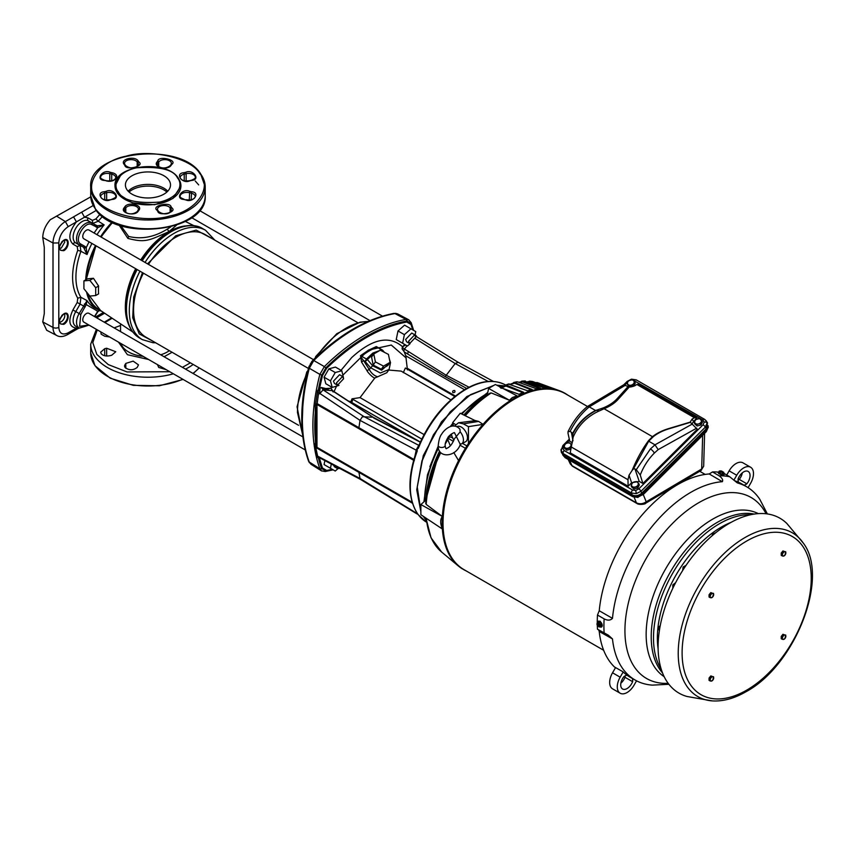 <?xml version="1.0" encoding="UTF-8"?>
<svg xmlns="http://www.w3.org/2000/svg" width="855" height="855" viewBox="0 0 855 855"><rect width="100%" height="100%" fill="white"/><g stroke="black" fill="none" stroke-linecap="round" stroke-linejoin="round"><path stroke-width="1.28" d="M406.275 358.063L391.291 345.046L368.355 350.133L342.973 375.035M336.475 386.278L334.006 391.697M332.499 390.735L330.81 388.277L331.409 386.962M341.027 370.311L351.726 357.55C372.31 338.708 389.282 335.128 402.63 346.809L405.569 344.95M407.055 345.815L404.447 349.054L402.299 347.376L402.63 346.809M402.299 347.376L402.096 348.915A59.786 34.521 -60 0 1 403.667 350.924M148.588 359.495L127.438 354.707L118.471 342.107M311.038 464.308L308.602 461.251A1.389 1.015 -20.1 0 0 308.933 461.657A173.49 100.163 -60 0 1 302.104 419.003A173.49 100.163 -60 0 1 308.933 368.462L310.44 363.749L313.764 360.094A173.49 100.163 -60 0 1 394.476 313.496L393.952 313.411A1.389 1.015 -99.9 0 1 394.476 313.496M321.715 470.987L310.921 464.233L309.286 462.106C304.69 449.58 302.381 435.27 302.371 419.196L302.798 407.001A173.544 100.195 -60 0 1 309.286 368.291L313.796 360.489C326.77 347.761 340.13 337.383 353.874 329.357A173.544 100.195 -60 0 1 354.419 329.036A173.544 100.195 -60 0 1 395.042 313.571L397.81 313.988M301.815 418.202A172.721 99.714 -60 0 1 308.612 367.885L311.786 361.537L313.764 360.094M212.489 238.812L196.18 230.102L175.745 235.777L147.541 263.853M163.904 188.218A22.551 13.017 0 0 0 128.154 191.189A22.551 13.017 0 0 1 147.958 184.402A22.551 13.017 0 0 1 167.762 191.189A22.551 13.017 0 0 0 163.904 188.218M166.885 192.033A22.551 13.017 0 0 0 163.904 189.917A22.551 13.017 0 0 0 129.03 192.033M426.175 519.99L423.759 516.634M420.874 510.969L417.261 487.061L421.964 461.198L433.603 434.864L450.596 411.618L470.635 394.604L493.153 385.776M452.979 392.627C452.274 391.195 452.84 390.489 454.678 390.511C455.373 391.943 454.807 392.648 452.979 392.627L452.69 392.37M464.511 389.709L405.762 355.787L407.44 369.916M470.4 394.754L450.307 411.757L433.474 434.789L421.943 460.877L417.272 486.784M378.68 347.835L377.076 347.29A57.253 33.056 120 0 0 361.344 356.364C360.436 356.204 361.163 357.604 363.525 360.554L361.558 362.103L360.521 355.691L368.43 350.229L376.339 346.564L380.903 349.171M389.335 363.386L381.629 370.194L372.62 365.726L369.221 369.435L363.567 360.596L365.224 361.494L366.378 359.089L372.866 353.051L379.748 350.507M360.521 355.691L367.394 359.549L373.603 353.703L376.745 352.239M405.762 355.787L404.287 351.993L445.188 376.617L455.191 363.535L458.184 362.306L415.669 336.186M339.734 468.455L337.49 468.551L334.487 466.819L333.482 465.152M337.49 468.551L336.464 466.723M350.539 402.598L352.014 398.825L360.051 397.618L374.843 377.985C372.716 377.91 367.169 371.743 367.009 370.653L361.558 362.103M421.739 439.085L352.923 399.349L352.068 401.561L351.811 399.306M337.49 385.22L334.487 383.489L333.439 381.17L339.553 374.714L342.556 376.446L343.603 378.765L337.49 385.22L336.443 382.901L342.556 376.446M409.663 343.55L406.659 341.818L405.601 339.499L411.725 333.044L414.728 334.775L415.776 337.094L409.663 343.55L408.605 341.231L414.728 334.775M426.207 520.278L423.268 516.313M420.874 511.782L416.727 489.765L423.3 455.576L441.479 421.825L466.99 396.442L493.848 385.381M416 511.087L417.272 513.299C412.484 505.508 410.176 496.424 410.325 486.068C410.432 474.696 412.762 462.95 417.326 450.809L415.904 453.097C407.675 477.838 407.995 497.728 416.845 512.744L415.829 510.809L416.898 513.118A79.173 45.71 120 0 0 417.7 514.261L418.277 514.657A79.173 45.71 120 0 0 426.474 522.159M332.274 469.32L326.696 470.464L322.463 468.027L321.576 468.497A173.041 99.907 -60 0 1 318.455 458.259L317.579 457.211L315.634 447.037L315.313 438.957A173.041 99.907 -60 0 1 315.313 412.313L315.292 406.104L317.002 403.517L358.929 427.714L360.008 420.361L362.402 416.738L372.919 417.219L335.994 393.129A2.084 1.176 -56.5 0 1 336.336 393.236L336.336 393.236A2.084 1.176 -56.5 0 1 336.571 393.503M414.75 457.051L416.278 449.837L418.352 446.086L419.559 445.754L363.632 416.396L323.105 389.859L319.578 393.845L320.101 388.042L319.385 388.736M59.519 248.431L61.346 247.993L64.788 242.04L64.253 240.234M59.519 322.1A4.863 2.8 120 0 0 63.014 320.198A4.863 2.8 120 0 0 64.788 315.698A4.863 2.8 120 0 0 64.253 313.892M120.758 225.613L128.581 236.407C141.396 239.614 154.317 237.166 167.345 229.076L170.84 226.853M315.292 406.104L317.579 390.746L318.455 389.378A173.041 99.907 -60 0 1 321.576 375.537L325.862 367.949L326.215 367.5L326.696 368.259C353.382 342.46 380.069 327.048 406.756 322.025L410.988 324.473L411.351 323.703L407.119 321.031L406.072 319.417L394.711 313.443M94.103 233.009L97.801 227.622L91.934 224.726C85.083 219.981 73.252 240.479 80.787 244.038L85.158 246.561L83.523 247.223L87.05 254.523L80.915 251.295A59.807 34.531 120 0 0 75.924 277.191A59.807 34.531 120 0 0 80.915 297.316L87.05 300.607L79.141 313.55A12.536 7.235 120 0 0 79.301 328.117L89.059 325.124M98.464 290.027A59.583 34.403 120 0 0 98.603 293.863L95.696 295.541L89.807 296.065L83.918 288.744L83.918 280.889L89.807 280.365L93.441 278.27L98.603 286.019A59.583 34.403 120 0 0 98.464 290.027M87.68 293.415A58.642 33.858 120 0 0 97.459 308.452L132.685 331.922M302.852 436.862L88.888 313.325A5.066 2.928 120 0 0 84.987 314.683A5.066 2.928 120 0 0 82.775 319.781A5.066 2.928 120 0 0 83.822 322.1L305.203 449.922M313.507 359.677L88.888 229.995A5.066 2.928 120 0 0 84.987 231.352A5.066 2.928 120 0 0 82.775 236.45A5.066 2.928 120 0 0 83.822 238.769L308.441 368.452M136.351 269.09A62.297 35.963 120 0 0 125.877 308.057L125.877 308.26C125.984 322.463 130.548 332.381 139.568 338.024L142.39 339.649A63.152 36.455 120 0 1 129.308 310.739A63.152 36.455 120 0 1 139.964 271.174M143.405 273.162A59.23 34.2 120 0 0 133.562 309.991A59.23 34.2 120 0 0 145.82 337.105L298.566 425.288M411.351 323.703A173.041 99.907 -60 0 1 413.499 330.297M313.486 360.34L324.355 366.592A173.939 100.43 -60 0 1 365.213 334.946A173.939 100.43 -60 0 1 406.072 319.417L408.947 319.909M407.119 321.031L406.713 321.031A173.041 99.907 -60 0 0 326.215 367.5M357.796 322.709L205.05 234.516A59.23 34.2 120 0 0 148.471 264.387M142.475 272.627L133.701 297.102L132.717 317.729L139.28 333.942L153.259 341.401M85.158 246.561L86.227 247.672L89.038 241.783M94.467 316.553L97.801 311.252L86.227 304.572L80.787 314.501L79.611 326.332L88.792 324.975M176.547 225.164L168.895 231.673C149.411 240.073 146.205 243.194 127.876 238.395L119.069 225.057M112.689 222.514A58.642 33.858 120 0 0 101.168 237.081M96.102 245.855A58.642 33.858 120 0 0 86.451 279.435M83.918 280.889L87.445 278.858L93.441 278.27M91.913 243.44A59.519 34.36 120 0 0 87.05 254.523L86.227 247.672L84.399 248.142M97.299 225.806L97.801 227.622L104.15 224.897L97.299 225.806L91.677 222.973A12.536 7.235 120 0 0 79.141 230.209A12.536 7.235 120 0 0 79.141 244.69L83.523 247.223L80.092 245.428L80.915 251.295L77.741 250.28L77.228 246.571L72.91 244.081C67.919 238.812 69.084 231.416 76.405 221.894L84.527 217.213L88.033 217.875A2.426 1.988 -60 0 0 88.482 220.943A12.697 7.332 120 0 0 75.774 228.274A12.697 7.332 120 0 0 75.774 242.938L80.092 245.428L77.228 246.571M308.933 461.657L309.328 462.641M99.543 310.418L97.299 311.487M84.399 304.038L86.227 304.572L87.05 300.607A59.519 34.36 120 0 0 95.087 308.121L98.678 309.991A59.348 34.264 -60 0 1 86.569 292.047M98.603 286.019L95.696 287.697L95.696 295.541M89.807 280.365L95.696 287.697M112.475 222.418L100.986 236.974M95.92 245.748L86.195 279.585M87.253 292.88L100.58 310.536M102.536 216.465A59.807 34.531 120 0 0 98.282 221.199L104.15 224.897A59.519 34.36 120 0 0 96.978 234.665M309.008 461.882L319.898 468.754A173.939 100.43 -60 0 1 319.866 374.383L309.008 368.099M78.115 327.497L76.405 328.085C69.084 327.027 67.919 320.978 72.91 309.948L77.228 302.467L77.741 298.171L80.915 297.316L80.092 304.124L75.774 311.605A12.697 7.332 120 0 0 75.935 326.364L79.301 328.117M77.741 298.171C70.879 286.168 70.879 270.201 77.741 250.28M88.033 217.875L92.351 220.376L95.824 218.966L98.282 221.199L92.8 223.433L88.482 220.943L91.677 222.973A1.389 1.133 -60 0 1 91.934 224.726M321.779 375.014L319.866 374.383L324.355 366.592L325.862 367.949M321.576 468.497L326.215 471.169A173.041 99.907 -60 0 0 332.99 469.726M333.161 469.823L325.231 471.522L321.491 470.849L319.866 468.732L321.779 468.839M172.09 352.271L164.075 356.738M63.804 324.334C57.958 324.227 57.958 320.732 63.804 313.86C69.65 310.194 69.65 321.245 63.804 324.334M63.804 250.675C57.958 250.568 57.958 247.074 63.804 240.202C69.65 236.536 69.65 247.587 63.804 250.675M96.284 210.426L84.527 217.213L81.685 212.168L73.562 216.86L76.405 221.894L68.218 226.628C62.533 230.594 59.39 236.033 58.792 242.948L58.792 327.369C59.39 333.6 62.533 335.406 68.218 332.819L76.405 328.085L75.55 329.998L79.109 328.01M315.313 438.957L315.623 436.723A172.625 99.661 -60 0 1 315.623 414.622L315.313 412.313M315.634 447.037L317.643 456.143L360.008 478.479L358.929 472.377L317.023 448.17L315.623 436.723M315.281 444.482L316.489 447.357M318.455 458.259L320.091 458.291L317.579 457.211L317.643 456.143M318.455 389.378L319.257 388.843M317.579 390.746L317.846 391.323L319.93 390.104M315.623 414.622L318.669 392.669L317.846 391.323M316.788 404.362L316.863 403.784M415.38 335.438L416.716 336.368M401.048 342.342L396.239 339.563L398.002 330.971L404.575 325.146L415.754 331.601L415.06 335.032M338.933 385.402L332.21 387.422L325.83 383.735L324.066 377.173L328.876 368.847L335.449 367.084L341.829 370.771L343.432 377.6M326.696 368.259L322.474 375.559L321.576 375.537M320.101 388.042L321.469 387.518L325.68 388.512L330.319 388.277L326.236 389.452L321.566 387.646L323.105 389.859M322.036 388.138L326.535 389.72L330.319 388.277M405.27 344.779L402.758 346.66M403.111 346.254L404.757 344.48M328.876 467.354L324.066 464.575L324.879 460.61M90.737 196.853L50.306 219.692C45.497 225.228 42.985 231.16 42.75 237.476L44.278 247.373L44.278 313.657L42.75 321.908L46.694 330.265L56.858 335.555C59.668 337.148 63.163 336.87 67.363 334.722L68.218 332.819M315.752 415.316L315.752 436.007M315.794 435.911L315.794 415.402M412.153 502.259L316.97 447.315L316.97 404.458L414.322 460.663M412.463 503.253L358.929 472.377L358.876 471.511M320.23 458.152L360.65 479.495L360.008 478.479L417.849 514.015M317.579 457.211L319.578 457.158L320.219 458.152M320.219 458.141L319.578 457.158M318.669 392.669L360.008 420.361L416.855 450.521L417.7 448.287A79.173 45.71 120 0 0 416.898 450.35L417.058 450.435M404.287 351.993L403.784 351.159L404.447 349.054L445.904 375.089L468.989 387.23M398.002 330.971L404.383 334.647L410.956 328.833M396.239 339.563L402.62 343.25L404.383 334.647M410.037 343.71L407.429 346.029L402.62 343.25M328.876 368.847L335.256 372.524L341.829 370.771M324.066 377.173L330.447 380.849L335.256 372.524M332.21 387.422L330.447 380.849M324.066 464.575L330.447 468.262L331.312 464.009M337.875 468.722L335.256 471.03L330.447 468.262M358.876 428.633L358.929 427.714L414.386 459.734M408.316 351.373L407.696 353.959L404.191 351.865M403.784 351.159L402.096 348.915M333.119 391.953L332.328 390.692L323.115 389.869M332.67 390.821L331.216 388.416M388.683 370.044L401.166 371.113L450.906 399.83M403.304 372.652L405.388 368.013L454.796 396.538M416 452.808L416.855 450.521M418.533 445.979L417.817 448.063M496.712 385.178L504.215 385.819M505.925 385.188C494.489 379.054 481.066 380.347 465.644 389.046C445.337 401.476 429.584 420.649 418.384 446.567L418.277 448.362A79.173 45.71 120 0 1 466.338 389.111A79.173 45.71 120 0 1 505.647 385.039M445.188 376.617L466.68 388.459M360.051 397.618L424.048 434.564M389.42 359.239L390.532 362.595L389.089 369.456L386.802 372.727L374.843 377.985M380.582 350.347L381.843 350.165L376.339 346.564M377.814 376.841C374.255 375.826 371.391 373.357 369.221 369.435L367.009 370.653M352.923 399.349L352.014 398.825M420.286 442.163L373.614 417.935M416.802 449.922L417.742 448.319M381.843 350.165L383.008 350.732L381.843 350.165L382.655 351.416M351.683 400.546L352.068 401.561M350.593 401.839L347.515 400.621M497.204 385.445L504.001 385.936M383.072 351.191L381.854 350.999M389.089 369.456L380.347 372.983L370.45 367.682L365.224 361.494L367.394 359.549L372.62 365.726M373.774 353.959L371.562 357.101L373.197 365.064L381.341 369.253L387.849 365.491L390.062 362.349L388.427 354.398L380.283 350.197L373.774 353.959L375.398 361.922L383.542 366.111L390.062 362.349M381.341 369.253L383.542 366.111M373.197 365.064L375.398 361.922M199.728 173.437C191.103 158.036 150.672 148.62 126.048 156.198C99.372 161.178 83.074 184.52 96.198 198.734C104.823 214.145 145.243 223.55 169.867 215.973C196.554 210.993 212.852 187.651 199.728 173.437M127.128 189.938A22.551 13.017 180 0 1 125.407 184.958A22.551 13.017 180 0 1 143.555 172.186A22.551 13.017 180 0 1 168.798 179.967A22.551 13.017 180 0 1 170.508 184.958A22.551 13.017 180 0 1 152.361 197.729A22.551 13.017 180 0 1 127.128 189.938M180.918 185.941L172.913 198.52L154.573 204.73L132.162 202.795L117.509 193.369L114.998 186.091L120.47 175.585M112.155 318.242L104.887 322.57M97.288 329.88L92.789 342.62L96.829 354.43L108.243 364.572L127.021 371.936L169.782 371.733M109.611 336.998L104.727 336.25L101.157 334.198L100.815 331.911M109.771 355.723C105.924 356.396 103.049 355.712 101.157 353.66L100.655 352.207L104.727 348.69L106.651 348.231L115.767 351.747L111.695 355.263L109.771 355.723M137.185 367.436C133.113 370.514 129.052 370.514 125.001 367.436L124.499 365.972L125.803 363.407L133.145 361.131L138.489 364.871L137.185 367.436M166.255 369.691L158.731 367.436L157.448 364.615M182.436 367.34L190.387 362.83M628.585 380.71L632.444 379.727L633.534 380.571A3.473 2.565 158.9 0 1 633.929 383.136A3.473 2.565 158.9 0 1 631.236 385.156A3.473 2.565 158.9 0 1 628.147 384.611A3.473 2.565 158.9 0 1 627.741 382.046L628.585 380.71M629.836 387.016L627.057 383.767L627.741 382.046A3.473 2.565 158.9 0 1 630.445 380.026A3.473 2.565 158.9 0 1 632.166 379.941A3.473 2.565 158.9 0 1 633.534 380.571L635.286 383.136L633.758 386.193L630.509 387.016M629.387 385.84L633.245 384.857L634.773 381.8M633.245 384.857L633.758 386.193M629.708 387.005L627.057 383.767M696.579 417.55L638.845 384.205L696.846 417.7L691.962 423.695M697.306 429.221L642.885 483.492L639.198 481.365L631.61 482.776L628.115 486.26L627.987 479.73L629.034 475.209L632.134 470.421C636.847 459.028 642.297 449.132 648.485 440.742L652.483 436.681A46.191 26.665 180 0 1 668.642 428.601L690.177 422.135L697.306 429.221M628.126 486.228L570.21 452.829L573.342 436.178M572.337 442.762L569.772 441.287L568.019 433.314L568.051 431.615L570.071 431.476C575.159 421.451 581.55 413.254 589.245 406.873L595.529 410.496C585.44 415.765 577.798 423.428 572.594 433.496L572.764 434.084C578.194 423.353 586.316 415.338 597.121 410.015L595.529 410.496M625.379 385.252L589.245 406.873L587.203 406.638L623.68 384.814L629.291 386.973L618.08 399.413A1.389 1.005 42 0 1 617.118 398.697A45.112 26.045 180 0 1 603.47 407.814L597.121 410.015L597.912 411.544C586.68 417.026 578.514 425.352 573.395 436.51L572.764 434.084M696.846 417.7L694.506 417.742L636.889 384.483L634.634 385.862L629.291 386.973M628.115 386.503L617.118 398.697M618.08 399.413A46.191 26.665 180 0 1 604.1 408.743L597.912 411.544M587.203 406.638L587.064 406.745C579.252 413.307 572.914 421.59 568.051 431.615M572.989 440.838L571.375 432.224L570.071 431.476M571.375 432.224L572.594 433.496M690.177 422.135L692.112 419.046L693.373 421.162M642.885 483.492L640.245 475.006L636.27 469.694L650.409 448.939L654.994 444.824L648.699 441.201L653.359 436.616A45.112 26.045 180 0 1 669.144 428.74L690.263 422.381M633.192 469.374L648.699 441.201M633.331 468.561L634.966 468.946L639.198 481.365M636.27 469.694L634.966 468.946M696.697 428.163L658.179 449.612L654.983 444.824L692.432 423.973M649.095 440.774A1.389 0.844 37.4 0 1 648.485 440.742M633.277 469.021L632.134 470.421M694.506 417.742L692.112 419.046M564.471 445.273L562.836 448.373L564.204 450.542A2.426 1.4 120 0 0 563.135 453.545L561.008 450.147L561.404 452.487L563.456 455.255L632.187 494.938L631.546 493.036L563.135 453.545L563.456 455.255M636.601 380.251A2.426 1.4 120 0 0 636.259 379.877L704.67 419.377A2.426 1.4 120 0 1 705.012 419.741L707.545 422.862L706.262 428.75L641.678 493.185C638.589 495.772 635.436 496.36 632.187 494.938M562.676 454.7L564.631 456.784L632.23 495.815C635.81 497.375 639.294 496.723 642.693 493.869L706.123 430.589L708.068 425.544M633.074 496.744A1.389 0.802 -60 0 1 632.711 496.691A1.389 0.802 -60 0 1 632.497 496.456L637.809 497.193L642.96 494.511L637.809 497.193M643.27 494.553L646.22 501.8A3.612 2.105 -120.6 0 1 645.472 503.349L645.472 503.349C645.963 504.055 639.091 505.209 636.975 503.499L636.975 503.499A3.612 2.084 -60 0 1 636.409 502.836C639.636 504.365 642.907 504.023 646.22 501.8L701.688 469L703.665 466.242L700.94 470.549A3.612 2.105 -120.6 0 0 701.688 469L702.66 435.302M587.492 406.478L565.583 393.824A101.521 58.621 120 0 0 514.817 398.858A101.521 58.621 120 0 0 448.49 488.323A101.521 58.621 120 0 0 464.051 569.676L603.641 650.27M466.221 570.926A101.692 58.706 -60 0 1 463.934 569.783L464.789 570.05M442.356 528.989L442.377 528.946C440.122 523.431 440.122 519.284 442.377 516.495L426.196 504.418L425.801 500.196L420.874 504.568L420.874 514.721L442.377 528.999A101.692 58.706 -60 0 0 458.43 566.042A101.692 58.706 -60 0 0 462.544 568.981L463.357 569.216M487.307 394.754L491.251 392.937L509.377 400.247L512.305 397.564L517.019 395.844L495.387 384.494L488.611 388.405L487.307 394.754M474.514 420.361L478.661 421.419L463.282 423.834L458.504 422.776L475.284 420.671L460.247 413.243L452.626 422.723L455.448 424.54M452.626 422.723L453.524 426.079M451.269 434.084A97.951 56.548 120 0 0 449.506 436.841L452.787 437.792M505.658 385.797L501.49 387.572A96.668 55.81 -60 0 1 505.529 385.862L523.559 392.915M505.529 385.862L506.47 385.829A97.299 56.174 120 0 0 501.981 387.764M500.122 387.443L519.038 394.305A101.403 58.546 120 0 1 523.645 392.295L506.331 385.124L501.703 387.23L501.062 388.341M510.51 384.397A97.299 56.174 120 0 1 514.667 383.232L532.056 390.158M505.647 385.049A97.32 56.184 -60 0 1 508.436 384.045L527.695 390.831A101.403 58.546 120 0 1 532.195 389.527L514.582 382.506L510.98 383.97M518.964 382.367A97.299 56.174 120 0 1 522.576 381.929L538.992 388.255M513.577 382.548L514.582 382.506A97.951 56.548 120 0 1 517.596 381.864L536.128 388.683A101.403 58.546 120 0 1 540.456 388.106L522.544 381.202L519.915 382.067M527.439 381.79A97.299 56.174 120 0 1 530.089 381.95L545.992 387.935M524.318 381.106L544.207 387.913A101.403 58.546 120 0 1 548.301 388.063L530.1 381.223L528.027 381.747M528.999 381.287L530.1 381.223A97.951 56.548 120 0 1 532.793 381.576L551.817 388.523A101.403 58.546 120 0 1 555.611 389.399L535.85 382.687M449.506 436.841L447.785 439.641A97.951 56.548 120 0 0 445.305 443.905M420.874 504.568L442.356 516.431A101.692 58.706 -60 0 1 458.569 460.599L453.781 452.562M450.361 445.872L447.785 439.641M456.762 426.784L456.912 426.688A8.678 5.012 60 0 1 463.624 428.911A8.678 5.012 60 0 1 467.461 437.696A8.678 5.012 60 0 1 465.59 441.714L461.593 443.852A8.529 4.927 60 0 1 460.182 444.205L454.604 432.94M463.282 423.834L468.444 426.645L483.032 424.358A101.692 58.706 -60 0 1 514.079 398.291A101.692 58.706 -60 0 1 559.619 390.778A101.692 58.706 -60 0 1 567.741 395.074M458.504 422.776L454.486 426.143M458.569 460.599A101.692 58.706 -60 0 1 468.444 443.51L468.444 426.645M460.182 431.85L454.358 438.85C452.402 443.937 449.901 447.08 446.844 448.298C446.075 449.303 445.519 448.341 445.166 445.434A3.473 1.999 180 0 1 445.166 445.541A3.473 1.999 180 0 1 444.322 446.791A3.473 1.999 180 0 1 440.528 447.368A3.473 1.999 180 0 1 438.23 445.53A3.473 1.999 180 0 1 438.23 445.444C438.861 439.791 440.069 435.932 441.843 433.87C443.563 430.706 452.658 421.002 459.947 429.199L460.182 431.85A8.529 4.927 60 0 1 463.431 439.898A8.529 4.927 60 0 1 461.593 443.852M453.93 440.111A8.529 4.927 60 0 1 451.44 433.966M478.661 421.419L483.032 424.358A101.692 58.706 -60 0 0 468.444 443.51M488.611 388.405L509.377 400.247M508.436 384.045L509.43 383.991A97.951 56.548 120 0 0 506.331 385.124L505.38 385.145M525.419 381.052A97.951 56.548 120 0 0 522.544 381.202L521.486 381.255M537.047 382.548L539.131 383.243A97.951 56.548 120 0 0 537.132 382.58L535.989 382.634M463.934 569.783L463.218 569.173M442.377 528.946A101.692 58.706 -60 0 1 442.377 516.495M599.237 631.482A111.727 64.51 120 0 0 614.456 666.964L622.857 671.688A111.62 64.446 120 0 0 630.605 677.491L635.425 680.206A111.567 64.414 -60 0 1 612.479 638.92L599.237 631.482L598.596 629.836M599.237 610.759L612.479 618.357A111.567 64.414 -60 0 1 690.861 492.298A111.567 64.414 -60 0 1 722.347 481.686L709.201 473.959A111.727 64.51 120 0 0 599.237 610.759L597.485 615.044A113.811 65.707 120 0 0 597.26 622.825M597.303 625.433A113.811 65.707 120 0 0 597.485 629.216L608.322 635.18L612.479 638.92M709.201 473.959L712.536 471.928A113.811 65.707 120 0 1 718.115 472.11M736.369 482.241L737.769 483.064A111.567 64.414 -60 0 1 746.992 486.976L742.226 484.154A111.62 64.446 120 0 0 734.541 480.702M723.159 472.879L729.71 476.759A113.726 65.664 120 0 0 719.141 475.818C722.176 478.063 723.234 480.018 722.347 481.686M729.71 476.759L737.128 482.765M766.86 512.861L767.266 513.93M746.992 486.976A111.567 64.414 -60 0 1 759.71 499.17L766.935 513.053M668.909 684.289L652.354 685.122A111.567 64.414 -60 0 1 635.425 680.206M612.479 618.357C610.406 620.506 607.627 620.677 604.143 618.87A113.726 65.664 120 0 0 604.143 632.957M702.265 545.212L703.483 543.93M715.849 532.654L712.568 534.161L712.076 535.796M693.373 555.44L692.454 556.605M686.073 565.326L683.124 567.025L682.632 570.552M672.821 588.283L672.821 584.873L675.632 582.683M668.471 598.147L667.915 599.537M663.501 612.351L663.01 614.05M659.173 632.091L659.077 632.732M660.263 625.55L659.077 626.801L659.077 630.199M712.14 700.886L687.014 696.483A100.965 58.29 -60 0 1 661.695 619.009A100.965 58.29 -60 0 1 729.497 523.249A100.965 58.29 -60 0 1 786.878 523.506L803.262 543.064A94.552 54.592 -60 0 0 745.079 537.496A94.552 54.592 -60 0 0 680.43 632.347A94.552 54.592 -60 0 0 712.14 700.886C722.87 701.602 734.146 698.556 745.955 691.748C794.936 665.682 829.906 577.585 803.262 543.064M781.235 555.355L781.235 553.067L782.956 550.93L784.986 551.689A2.426 1.4 -60 0 1 785.852 552.907A2.426 1.4 -60 0 1 784.986 555.119L783.276 556.113A2.426 1.4 -60 0 1 782.411 554.895A2.426 1.4 -60 0 1 783.276 552.683A2.426 1.4 -60 0 1 784.986 551.689L783.982 551.518L782.261 553.655L782.261 555.953L781.235 555.355M785.692 551.678L784.986 555.119A2.426 1.4 -60 0 1 784.131 555.889A2.426 1.4 -60 0 1 783.276 556.113L782.261 555.953M783.982 551.518L782.956 550.93M782.261 553.655L781.235 553.067M709.041 680.334L709.084 678.015L710.826 675.91L712.846 676.69A2.426 1.4 -60 0 1 713.679 677.951A2.426 1.4 -60 0 1 712.792 680.163L711.071 681.114A2.426 1.4 -60 0 1 710.238 679.853A2.426 1.4 -60 0 1 711.136 677.641A2.426 1.4 -60 0 1 712.846 676.69L711.852 676.508L710.11 678.614L710.067 680.922L709.041 680.334M713.54 676.711L712.792 680.163A2.426 1.4 -60 0 1 711.926 680.911A2.426 1.4 -60 0 1 711.071 681.114L710.067 680.922M711.852 676.508L710.826 675.91M710.11 678.614L709.084 678.015M709.062 597.025L709.062 594.738L710.783 592.601L712.824 593.359A2.426 1.4 -60 0 1 713.679 594.578A2.426 1.4 -60 0 1 712.814 596.79L711.104 597.784A2.426 1.4 -60 0 1 710.238 596.555A2.426 1.4 -60 0 1 711.104 594.343A2.426 1.4 -60 0 1 712.824 593.359L711.809 593.188L710.088 595.326L710.088 597.613L709.062 597.025M713.53 593.349L712.814 596.79A2.426 1.4 -60 0 1 711.959 597.549A2.426 1.4 -60 0 1 711.104 597.784L710.088 597.613M711.809 593.188L710.783 592.601M710.088 595.326L709.062 594.738M781.235 638.696L781.235 636.398L782.956 634.271L784.986 635.019A2.426 1.4 -60 0 1 785.852 636.248A2.426 1.4 -60 0 1 784.986 638.461L783.276 639.455A2.426 1.4 -60 0 1 782.411 638.225A2.426 1.4 -60 0 1 783.276 636.013A2.426 1.4 -60 0 1 784.986 635.019L783.982 634.859L782.261 636.996L782.261 639.284L781.235 638.696M785.692 635.009L784.986 638.461A2.426 1.4 -60 0 1 784.131 639.219A2.426 1.4 -60 0 1 783.276 639.455L782.261 639.284M783.982 634.859L782.956 634.271M782.261 636.996L781.235 636.398M723.576 473.916A3.292 0.695 -158.8 0 1 724.132 474.611A3.292 0.695 -158.8 0 1 722.219 474.536A3.292 0.695 -158.8 0 1 719.034 473.243A3.292 0.695 -158.8 0 1 717.986 472.227L718.863 473.691C723.223 475.54 724.57 475.658 722.903 474.055M719.141 475.818L712.536 471.928M717.986 472.227A3.292 0.695 -158.8 0 1 718.863 472.088M721.855 474.269L719.472 473.275L721.855 474.215L722.4 472.804L721.075 471.885L723.597 472.12L723.405 474.354M723.961 472.943L722.4 472.804M723.597 472.11L721.118 471.896M720.412 472.591L719.536 472.505L720.273 472.933L720.615 472.067M722.571 472.013L719.279 470.998L722.625 471.885M719.536 472.505L719.878 471.639M719.718 472.708L719.515 473.243L718.681 472.43L719.279 470.998L722.4 471.426L720.84 471.137M721.62 471.105L720.701 470.849M597.485 615.044L604.143 618.87M598.425 621.2L600.253 621.243L601.717 626.875M597.581 622.643A3.292 1.902 60 0 1 598.254 621.286A3.292 1.902 60 0 1 599.9 621.446A3.292 1.902 60 0 1 602.059 624.353A3.292 1.902 60 0 1 601.557 626.993A3.292 1.902 60 0 1 599.954 626.854M601.492 624L601.428 626.095L601.428 624.011L599.879 622.077L601.492 624L600.338 624.642L600.338 626.726L601.386 626.117M599.088 623.231L599.462 622.322L599.131 623.594L600.338 624.642M599.152 623.167L599.131 623.594A2.202 1.272 60 0 1 600.092 625.828A2.202 1.272 60 0 1 599.152 626.929L600.338 626.726M599.088 622.355L598.414 622.739L598.414 626.405L598.414 622.739M599.045 626.031L598.414 626.405M597.934 626.266L597.217 622.846L599.9 622.023M599.462 622.322L598.318 622.216M636.558 680.815L634.036 685.197A13.883 8.016 -60 0 1 627.089 692.518A13.883 8.016 -60 0 1 620.153 693.213A13.883 8.016 -60 0 1 620.153 677.181L623.156 671.977M620.153 693.213L612.543 688.82A13.883 8.016 -60 0 1 612.543 672.789L615.557 667.584M632.294 678.442A7.631 4.403 -60 0 1 632.615 681.681L625.005 677.288A9.02 5.205 -60 0 1 620.858 683.198M625.005 677.288A7.631 4.403 120 0 0 625.08 675.888M632.615 681.681A9.02 5.205 -60 0 1 627.089 688.553A9.02 5.205 -60 0 1 622.579 689.002A9.02 5.205 -60 0 1 623.904 676.647A7.631 4.403 -60 0 1 624.823 676.027A7.631 4.403 -60 0 1 627.164 675.29M733.911 480.147L736.732 475.252A13.883 8.016 -60 0 1 750.615 467.236A13.883 8.016 -60 0 1 750.615 483.267L748.082 487.649M726.739 474.995L729.133 470.859A13.883 8.016 -60 0 1 743.006 462.854L750.615 467.236M742.3 472.868A9.02 5.205 -60 0 1 739.254 479.409A7.631 4.403 120 0 1 738.079 480.179M738.602 482.273A7.631 4.403 -60 0 1 738.154 478.768A9.02 5.205 -60 0 1 748.189 471.447A9.02 5.205 -60 0 1 746.864 483.802L739.254 479.409M746.864 483.802A7.631 4.403 -60 0 1 743.893 485.138M636.975 503.499L572.572 466.306A3.612 2.084 -60 0 1 572.006 465.654L636.409 502.836L634.154 497.3M572.572 466.306L570.306 463.912L572.006 465.654L569.43 460.15M562.953 455.213L564.984 457.468L632.23 495.815M708.325 426.837L708.346 426.966A1.389 0.908 177.7 0 0 708.325 426.837L706.294 431.679L642.939 494.885M702.874 419.955A2.426 1.4 120 0 1 704.67 419.377L706.572 421.216L707.096 423.022L705.311 427.147A2.426 0.834 -134.9 0 0 703.067 424.764L704.242 422.124L702.874 419.955L632.775 379.951M706.262 428.75L705.311 427.147L641.026 491.272L636.323 493.634L631.546 493.036A2.426 1.4 120 0 1 632.615 490.043L635.735 490.471L638.781 488.9L703.067 424.764M564.011 445.733A2.426 0.834 -134.9 0 0 562.889 445.541L569.302 439.139M628.062 381.48A2.426 0.834 -134.9 0 0 627.175 381.405L623.797 384.771M631.332 379.844L631.482 379.171L636.259 379.877A2.426 1.4 120 0 0 634.463 380.464M641.678 493.185L641.026 491.272A2.426 0.834 -134.9 0 0 638.781 488.9M570.338 449.27L566.726 450.19L564.396 448.116L563.883 446.791L564.973 447.635A3.473 2.565 158.9 0 1 564.578 445.07A3.473 2.565 158.9 0 1 567.271 443.05L569.28 442.751L570.36 443.595A3.473 2.565 158.9 0 1 570.766 446.16A3.473 2.565 158.9 0 1 568.062 448.18A3.473 2.565 158.9 0 1 564.973 447.635L566.213 448.864L570.071 447.881L571.6 444.824L570.36 443.595A3.473 2.565 158.9 0 0 568.992 442.965A3.473 2.565 158.9 0 0 567.271 443.05L565.412 443.734L563.883 446.791M566.213 448.864L566.726 450.19M570.071 447.881L570.424 448.8M702.511 421.943L700.982 424.999L697.124 425.982L694.794 423.909L694.281 422.584L695.372 423.428A3.473 2.565 158.9 0 1 694.976 420.863L695.81 419.527L699.679 418.544L702.511 421.943M694.281 422.584L694.976 420.863A3.473 2.565 158.9 0 1 697.669 418.843A3.473 2.565 158.9 0 1 699.39 418.758A3.473 2.565 158.9 0 1 700.758 419.388A3.473 2.565 158.9 0 1 701.164 421.953A3.473 2.565 158.9 0 1 698.46 423.962L700.469 423.674L701.998 420.617M700.469 423.674L700.982 424.999M696.611 424.657L698.46 423.962A3.473 2.565 158.9 0 1 695.372 423.428L697.124 425.982M639.337 484.967L637.809 488.023L633.95 489.007L631.621 486.933L631.108 485.608L632.198 486.442A3.473 2.565 158.9 0 1 631.802 483.877A3.473 2.565 158.9 0 1 634.495 481.857L636.505 481.568L637.595 482.402A3.473 2.565 158.9 0 1 637.99 484.967A3.473 2.565 158.9 0 1 635.286 486.987A3.473 2.565 158.9 0 1 632.198 486.442L633.437 487.671L637.296 486.687L638.835 483.641L639.337 484.967M631.108 485.608L632.647 482.551L634.495 481.857A3.473 2.565 158.9 0 1 636.216 481.782A3.473 2.565 158.9 0 1 637.595 482.402L638.835 483.641M633.437 487.671L633.95 489.007M637.296 486.687L637.809 488.023M636.889 384.483L638.942 384.269M424.529 501.319A88.129 50.883 -60 0 1 438.465 448.17M451.9 426.196A88.129 50.883 -60 0 1 453.118 424.561M461.903 414.066A88.129 50.883 -60 0 1 486.848 393.642A88.129 50.883 -60 0 1 487.628 393.193M120.972 343.55A27.413 15.828 0 0 0 128.581 351.961A27.413 15.828 0 0 0 128.891 352.142A27.413 15.828 0 0 0 143.148 356.353M128.517 324.28A61.688 35.611 -60 0 1 125.343 307.255A61.688 35.611 -60 0 1 135.689 268.716M140.754 259.941A61.688 35.611 -60 0 1 169.269 231.523A61.688 35.611 -60 0 1 185.289 225.944M170.017 231.716A62.297 35.963 120 0 0 169.921 231.769A62.297 35.963 120 0 0 141.417 260.315M170.423 231.481L170.102 231.662A62.543 36.102 120 0 1 170.412 231.481C187.16 222.503 197.975 225.474 202.721 228.638A63.152 36.455 120 0 0 171.46 231.587A63.152 36.455 120 0 0 142.197 260.775M137.131 269.549A63.152 36.455 120 0 0 126.487 309.115A63.152 36.455 120 0 0 139.568 338.024M169.921 231.769L170.102 231.662A62.543 36.102 120 0 0 141.47 260.348M136.405 269.122A62.543 36.102 120 0 0 125.877 308.26M214.872 240.191L205.542 230.273A63.152 36.455 120 0 0 174.281 233.223A63.152 36.455 120 0 0 145.029 262.4M407.226 368.249L455.394 396.057M63.783 240.373A5.75 3.324 -60 0 1 65.653 240.02A5.75 3.324 -60 0 1 67.524 242.895A5.75 3.324 -60 0 1 63.452 249.938A5.75 3.324 -60 0 1 60.032 249.756A5.75 3.324 -60 0 1 59.39 247.587A5.75 3.324 -60 0 1 59.797 245.3M61.678 242.04A5.75 3.324 -60 0 1 63.452 240.544M65.653 240.02L63.665 240.522C60.032 243.632 58.824 246.71 60.032 249.756L60.032 249.756M63.783 314.031A5.75 3.324 -60 0 1 65.653 313.678A5.75 3.324 -60 0 1 67.524 316.553A5.75 3.324 -60 0 1 63.452 323.596A5.75 3.324 -60 0 1 60.032 323.414A5.75 3.324 -60 0 1 59.39 321.245A5.75 3.324 -60 0 1 59.797 318.968M61.678 315.698A5.75 3.324 -60 0 1 63.452 314.202M160.697 354.782A27.413 15.828 0 0 0 169.333 350.678M101.67 311.263A59.348 34.264 -60 0 1 98.678 309.991L101.681 311.263M302.585 434.522L297.454 412.399C297.551 399.68 300.896 386.375 307.49 372.449L307.223 371.989M410.603 322.036L411.202 323.393M406.756 322.025A1.389 1.015 -99.9 0 0 406.713 321.031M410.988 324.473L412.783 329.88M315.965 356.856L316.5 356.845L315.965 356.856M316.596 356.706A68.753 39.693 -60 0 1 367.789 321.566M308.933 368.462L308.612 367.885M80.787 244.038A1.389 1.133 120 0 1 79.141 244.69L75.774 242.938A2.426 1.988 120 0 0 72.91 244.081M96.316 227.248L96.059 225.506L92.8 223.433L92.351 220.376M80.787 314.501L72.91 309.948M85.158 306.913L77.228 302.467M128.581 236.407L127.876 238.395M167.345 229.076L168.895 231.673M85.703 279.874A59.348 34.264 -60 0 1 95.504 245.513M100.569 236.739A59.348 34.264 -60 0 1 112.026 222.204M95.824 218.966L99.971 214.316M325.862 471.201L324.398 471.351M95.429 317.109L103.476 312.46M315.196 443.627L316.254 443.702M322.463 468.027L319.61 458.836M319.61 388.063L322.474 375.559M326.696 470.464A1.389 1.015 80.1 0 1 326.215 471.169M58.792 327.369A4.168 2.405 180 0 1 53.01 327.433A17.485 10.1 120 0 0 56.858 335.555M58.792 242.948L53.01 243.002L53.01 327.433L42.75 321.908M68.218 226.628L65.375 221.584A17.485 10.1 120 0 0 53.01 243.002L42.75 237.476M73.562 216.86L65.375 221.584L56.804 216.294M93.131 205.563L81.685 212.168M415.53 338.73L455.191 363.535L488.194 381.469M326.535 389.72L325.68 388.512M335.994 393.129L332.328 390.692M373.208 417.304L420.318 442.11L349.823 401.39M429.862 466.68L438.252 446.032M450.243 426.624L452.787 423.3M500.934 387.368A88.129 50.883 -60 0 1 502.045 387.037M90.705 195.72L95.557 209.475C116.526 242.2 207.872 231.897 205.211 195.72A57.253 33.056 180 0 1 159.447 228.103A57.253 33.056 180 0 1 95.322 208.716A57.253 33.056 180 0 1 95.065 208.374A57.253 33.056 180 0 1 90.705 195.72L90.705 186.935A57.253 33.056 180 0 0 95.065 199.589A57.253 33.056 180 0 0 95.236 199.824A57.253 33.056 180 0 0 159.34 219.329A57.253 33.056 180 0 0 205.211 186.935A57.253 33.056 180 0 0 200.85 174.292M118.3 191.777C113.651 187.042 114.356 173.116 136.148 167.837C159.896 166.223 173.725 169.653 177.616 178.139C182.265 182.874 181.559 196.8 159.767 202.079C136.02 203.693 122.201 200.252 118.3 191.777M117.338 192.845A32.96 19.034 180 0 1 114.998 185.802C113.384 164.823 167.099 159.115 178.471 178.396L180.918 185.802A32.96 19.034 180 0 1 154.392 204.473A32.96 19.034 180 0 1 117.509 193.091A32.96 19.034 180 0 1 117.338 192.845M178.588 178.77A32.96 19.034 180 0 1 180.918 185.802L180.918 186.091M198.691 184.904L195.261 181.025M124.039 164.267L124.841 165.378C125.803 170.818 144.923 166.244 138.948 162.012L138.147 160.9C134.769 155.557 119.892 159.115 124.039 164.267A1.037 0.78 -35.7 0 1 124.894 164.513L125.685 165.624A1.037 0.78 -35.7 0 0 124.841 165.378M106.255 180.886C115.179 183.28 121.346 174.687 112.091 172.742L110.167 172.282C102.835 168.83 94.916 179.871 104.331 180.426L106.49 180.726C111.834 181.324 114.923 180.298 115.767 177.658A6.594 3.805 180 0 0 111.695 174.142L112.091 172.742M112.091 199.439C121.506 198.884 113.587 187.844 106.255 191.296L104.331 191.755C94.916 192.311 102.835 203.34 110.167 199.899L111.706 199.525M171.876 164.267C177.851 160.035 158.731 155.46 157.769 160.9L156.978 162.012C152.821 167.163 167.698 170.722 171.075 165.378L171.876 164.267A1.037 0.78 -144.3 0 0 171.032 164.513L171.417 163.433A6.594 3.805 180 0 1 171.224 164.342M191.595 180.426C201 179.871 193.08 168.83 185.749 172.282L183.825 172.742C174.42 173.298 182.329 184.338 189.671 180.886L191.21 180.512M183.825 199.439L185.749 199.899C193.08 203.34 201 192.311 191.595 191.755L189.671 191.296C182.329 187.844 174.42 198.884 183.825 199.439L185.749 199.899M157.769 211.281C158.731 216.71 177.851 212.136 171.876 207.904L171.075 206.792C170.113 201.363 151.004 205.937 156.978 210.17L157.769 211.281A1.037 0.78 144.3 0 1 158.731 211.901M124.039 207.904C119.892 213.066 134.769 216.625 138.147 211.281L138.948 210.17C143.095 205.008 128.218 201.449 124.841 206.792L124.039 207.904A1.037 0.78 35.7 0 1 125.001 208.983L125.803 207.872A6.594 3.805 180 0 1 133.177 205.595A6.594 3.805 180 0 1 138.489 209.336A6.594 3.805 180 0 1 138.296 210.234M184.21 199.525L184.071 199.268C180.662 197.847 179.358 196.821 180.159 196.212A6.594 3.805 180 0 1 189.276 192.696L191.199 193.155A6.594 3.805 180 0 1 195.261 196.671C194.427 199.311 191.338 200.327 185.995 199.728M189.671 191.296L189.276 200.027M191.595 191.755L191.199 199.771M137.986 210.79A1.037 0.78 35.7 0 1 138.948 210.17M124.841 206.792A1.037 0.78 35.7 0 1 125.803 207.872L125.803 212.393M138.147 211.281A1.037 0.78 -144.3 0 0 137.302 211.527L138.489 209.336M137.302 211.527C130.826 216.358 124.467 212.542 124.499 210.437A6.594 3.805 180 0 1 125.001 208.983L125.001 211.677M171.876 207.904A1.037 0.78 144.3 0 0 170.915 208.983A6.594 3.805 180 0 1 171.417 210.437C171.449 212.532 165.133 216.368 158.613 211.527L157.822 210.416A1.037 0.78 -35.7 0 0 156.978 210.17M157.619 210.234A6.594 3.805 180 0 1 157.438 209.336A6.594 3.805 180 0 1 162.739 205.595A6.594 3.805 180 0 1 170.113 207.872L170.915 208.983L170.915 211.677M171.075 206.792A1.037 0.78 144.3 0 0 170.113 207.872L170.113 212.393M104.331 191.755L104.727 193.155L106.651 192.696L106.255 191.296M106.651 200.027L106.651 192.696A6.594 3.805 180 0 1 115.767 196.212C116.569 196.821 115.265 197.836 111.855 199.268L110.167 199.899M109.932 199.728C104.588 200.327 101.489 199.311 100.655 196.671A6.594 3.805 180 0 1 104.727 193.155L104.727 199.771M138.147 160.9A1.037 0.78 144.3 0 0 137.185 161.98L137.986 163.091A1.037 0.78 -35.7 0 1 138.948 162.012M137.986 165.774L137.986 163.091A6.594 3.805 180 0 1 138.489 164.545C138.521 166.65 132.172 170.455 125.685 165.624M124.691 164.342A6.594 3.805 180 0 1 124.499 163.433A6.594 3.805 180 0 1 129.81 159.703A6.594 3.805 180 0 1 137.185 161.98L137.185 166.49M171.075 165.378A1.037 0.78 -144.3 0 0 170.231 165.624C163.754 170.455 157.395 166.65 157.438 164.545A6.594 3.805 180 0 1 157.94 163.091A1.037 0.78 -144.3 0 0 156.978 162.012M157.769 160.9A1.037 0.78 35.7 0 1 158.731 161.98A6.594 3.805 180 0 1 166.105 159.703A6.594 3.805 180 0 1 171.417 163.433M157.94 165.774L157.94 163.091L158.731 161.98L158.731 166.49M110.167 172.282L109.771 173.683L111.695 174.142L111.695 180.758M106.49 180.726L104.567 180.266C101.157 178.834 99.853 177.808 100.655 177.199A6.594 3.805 180 0 1 109.771 173.683L109.771 181.014M189.671 180.886L189.425 180.726C184.082 181.324 180.993 180.298 180.159 177.658A6.594 3.805 180 0 1 184.22 174.142L183.825 172.742M185.749 172.282L186.144 173.683A6.594 3.805 180 0 1 195.261 177.199C196.062 177.808 194.758 178.834 191.349 180.266L189.425 180.726M184.22 180.758L184.22 174.142L186.144 173.683L186.144 181.014M96.38 329.357L90.705 344.17A57.253 33.056 0 0 0 94.894 356.578A57.253 33.056 0 0 0 95.065 356.824A57.253 33.056 0 0 0 173.362 373.795M183.109 379.428L159.383 385.776L133.284 385.338L110.231 378.188L95.001 365.726L90.705 352.955A57.253 33.056 0 0 0 94.884 365.352A57.253 33.056 0 0 0 95.065 365.609A57.253 33.056 0 0 0 182.735 379.214M192.941 373.4A57.253 33.056 0 0 0 199.076 367.842M185.524 369.114A57.253 33.056 0 0 0 193.177 364.444M120.544 325.477L114.121 327.893M125.803 368.249L125.803 363.407M125.001 364.519L125.001 367.436M104.727 348.69L104.727 355.723M106.651 356.001L106.651 348.231M564.204 450.542L632.615 490.043M627.645 382.26L624.887 385.007M569.537 440.218L566.459 443.296M653.348 436.627A1.389 0.919 51.3 0 1 652.483 436.681L604.1 408.743A1.389 0.663 67.4 0 1 603.47 407.814M597.934 409.78L598.692 411.18M650.409 448.939A4.168 1.432 45.1 0 1 654.299 453.107C648.229 459.253 643.537 466.552 640.245 475.006M658.179 449.612L654.299 453.107M649.618 440.186A1.389 0.855 38.9 0 1 648.924 440.175M570.937 446.791L627.987 479.73M562.836 448.373A2.426 1.582 177.7 0 0 560.998 449.997L560.998 449.997A2.426 1.582 177.7 0 0 561.008 450.147M642.693 493.869L642.96 494.511L706.316 431.305L706.123 430.589M463.795 415.006L487.318 394.679A92.778 53.566 120 0 0 463.816 415.017M439.545 451.13A92.778 53.566 120 0 0 425.737 500.25L439.523 451.098M425.747 503.563A97.32 56.184 -60 0 1 440.229 452.156M446 441.362A97.32 56.184 -60 0 1 449.377 435.794M464.66 415.423A97.32 56.184 -60 0 1 490.268 392.99M426.356 518.365A97.951 56.548 120 0 0 441.661 552.063L431.038 537.816L425.961 518.098M440.699 452.712A97.951 56.548 120 0 0 426.196 504.418M465.409 448.298L459.915 445.134M453.396 441.362L448.02 438.262M462.47 443.382L466.883 445.925M491.251 392.937A97.951 56.548 120 0 0 465.248 415.712M766.069 513.78A104.502 60.331 120 0 0 698.824 502.665A104.502 60.331 120 0 0 626.619 611.571A104.502 60.331 120 0 0 668.183 683.327M664.175 676.679A94.189 54.378 -60 0 1 651.638 600.744A94.189 54.378 -60 0 1 712.749 519.124A94.189 54.378 -60 0 1 758.31 513.631M754.228 514.079A93.419 53.94 120 0 0 717.281 522.362A93.419 53.94 120 0 0 658.948 596.512A93.419 53.94 120 0 0 662.518 672.917M661.31 669.486A93.334 53.886 -60 0 1 719.493 523.709A93.334 53.886 -60 0 1 750.647 514.742M731.239 522.277A90.566 52.283 120 0 0 721.396 527.075A90.566 52.283 120 0 0 658.126 648.913M746.672 541.055A91.303 52.711 -60 0 1 811.235 578.333A91.303 52.711 -60 0 1 746.672 690.156A91.303 52.711 -60 0 1 682.108 652.889A91.303 52.711 -60 0 1 746.672 541.055M719.472 473.275L718.713 472.441M719.889 471.191L722.357 471.415M599.152 623.637L599.152 626.929M597.923 626.223A2.202 1.272 60 0 1 596.982 624.032A2.202 1.272 60 0 1 597.923 622.921M620.153 677.181L612.543 672.789M736.732 475.252L729.133 470.859M637.99 497.439L632.711 496.691L565.198 457.714A1.389 0.802 -60 0 1 564.984 457.468L564.631 456.784M565.508 457.767A1.389 0.802 -60 0 1 565.198 457.714L562.761 454.871M708.325 427.137A1.389 0.908 177.7 0 0 708.346 426.966L706.294 431.679M631.482 379.171L627.175 381.405M704.242 422.124A2.426 1.582 -2.3 0 1 707.096 423.022M635.735 490.471L636.323 493.634M631.61 482.776L629.034 475.209M423.93 501.853L427.457 474.792L438.284 446.599M450.596 426.506L452.84 423.514M461.134 413.681L487.788 392.434M417.283 486.506L417.261 487.061M458.13 362.264L493.453 381.458M191.691 217.704L369.959 320.625M397.693 313.924L408.711 319.77L411.17 322.688L413.66 330.393M155.642 342.77L153.056 342.748L142.39 339.649M315.164 358.106L315.719 356.524L336.774 333.717L359.998 322.175L368.12 321.416M302.617 434.874L297.059 406.798L306.817 371.936L307.918 370.664M202.721 228.638L205.542 230.273M199.536 210.544L382.442 316.136M311.786 361.537L313.154 360.008C340.001 334.016 366.934 318.488 393.952 313.411M308.73 367.426L312.77 360.436M308.602 461.251C299.485 435.313 299.464 404.223 308.559 367.981L309.189 366.036M185.385 221.466L194 225.731M99.704 310.493L97.865 311.605L94.691 316.671M397.682 313.913L395.534 313.347M120.544 331.612L120.544 323.842M60.032 323.414C58.824 320.369 60.032 317.291 63.665 314.18L65.653 313.678M75.55 329.998L67.363 334.722M104.609 313.219L96.647 317.814M414.985 334.551L416.62 336.304M360.639 479.495L416.909 513.866M332.36 390.5L373.261 417.336M426.752 522.33L417.817 514.347M418.854 446.011L418.384 446.567M378.562 347.761L382.634 350.219L384.44 352.335M350.24 401.583L420.339 442.056M500.378 387.112L503.349 386.3M205.211 195.72L205.211 186.935L200.562 173.672C180.042 140.861 87.638 151.431 90.705 186.935M157.438 209.336L157.822 210.416M124.499 163.433L124.894 164.513M170.231 165.624L171.032 164.513M111.62 317.889L104.225 322.185M193.177 373.539L199.215 367.928M90.705 352.955L90.705 344.17M562.889 445.541L561.072 450.713M699.721 471.276L705.172 474.418M510.093 384.237L513.951 383.168M518.632 382.238L522.01 381.843M527.225 381.715L529.737 381.875M454.732 433.399L454.518 432.833C454.625 431.679 448.277 435.858 447.838 437.76C445.829 441.169 444.931 443.766 445.166 445.541M438.23 445.53C437.343 458.483 456.143 457.863 460.535 443.841M505.508 385.092L508.607 383.959M513.855 382.442L516.89 381.8M521.977 381.116L524.906 380.967M529.747 381.138L532.526 381.501M441.661 552.063L458.43 566.042M539.131 383.243L559.619 390.778M723.554 472.099L720.979 471.864M599.045 623.359L599.045 626.929M645.472 503.349L700.94 470.549M568.212 459.456L570.296 463.912M703.665 466.242L704.606 433.357"/></g></svg>
